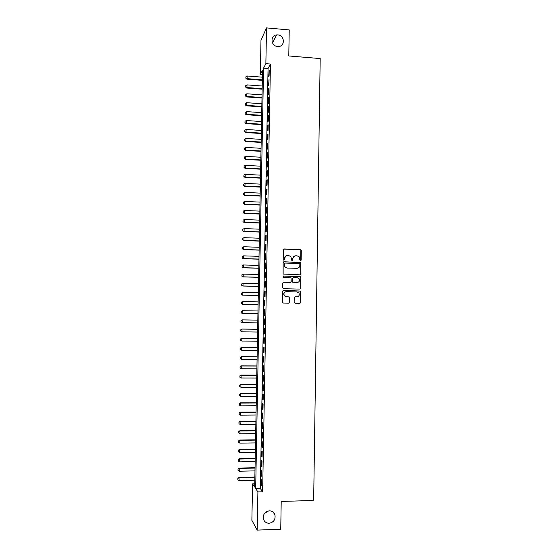 <?xml version="1.0" encoding="UTF-8"?>
<svg xmlns="http://www.w3.org/2000/svg" width="558" height="558" viewBox="0 0 558 558"><rect width="100%" height="100%" fill="white"/><g stroke="black" fill="none" stroke-linecap="round" stroke-linejoin="round"><path stroke-width="0.84" d="M300.525 260.767L301.16 260.147L301.313 250.451L300.434 249.51L284.28 248.966L283.359 249.851L283.192 259.582L283.813 260.244L284.461 259.623L284.482 258.361C284.685 256.589 285.661 255.648 287.412 255.522L288.758 255.571L290.906 256.631L291.715 260.272L292.19 260.509L292.824 259.889L292.845 258.626C293.048 256.861 294.024 255.913 295.768 255.794L297.107 255.836L299.2 256.847L299.904 260.105L300.525 260.767M300.623 260.76L300.874 249.886L283.813 249.077M283.952 260.237L284.482 258.361M292.301 260.495L292.845 258.626M269.333 510.835C264.778 511.714 262.818 514.483 263.453 519.149C264.422 521.821 266.305 523.188 269.116 523.258C273.741 522.323 275.68 519.505 274.934 514.797C273.936 512.223 272.074 510.905 269.333 510.835M277.807 34.903L276.559 34.924C269.919 35.482 270.881 46.258 277.598 46.523L278.4 46.537C285.347 46.46 284.768 35.21 277.807 34.903M294.15 302.331L295.036 303.273L299.576 303.364L300.483 302.464L300.476 291.067L283.576 290.32L282.655 291.22L282.613 302.61L283.352 303.036L288.87 303.147L289.783 302.241L289.7 297.051L286.247 296.598L284.287 295.503C283.471 293.389 284.148 292.113 286.331 291.674L296.995 291.918L298.879 292.908C299.792 295.043 299.137 296.347 296.919 296.828L295.14 296.793L294.226 297.693L294.15 302.331M266.529 27.9L289.225 29.923L288.786 55.96L320.187 58.562L313.659 500.47L281.211 501.433L280.744 529.235L257.189 530.1L251.874 520.328L252.565 483.898L254.671 487.071L262.518 70.196L260.335 74.451L260.984 40.204L266.529 27.9L265.866 63.668L263.564 68.153L255.676 488.592L257.901 491.94L257.189 530.1M270.442 64.037L268.056 68.508L260.314 488.466L262.623 491.814L270.442 64.037L265.866 63.668M262.623 491.814L257.901 491.94M300.03 274.857L300.936 273.964L300.888 262.56L284.064 261.744L283.143 262.63L283.136 274.027L300.03 274.857M300.888 277.396L300.713 288.2L299.799 289.093L283.603 288.709L282.711 287.768L282.794 283.115L283.708 282.222L290.293 282.39L291.213 281.497L291.074 277.842L283.527 277.298L283.025 277.026L283.548 276.008L300.685 276.796L300.713 288.2M269.102 75.728L269.2 70.294L268.705 76.439L269.102 75.728M268.935 84.788L269.033 79.348L268.538 85.479L268.935 84.788M268.768 93.87L268.872 88.422L268.475 89.099L268.377 94.525L268.768 93.87M268.6 102.951L268.705 97.504L268.307 98.152L268.21 103.586L268.6 102.951M268.433 112.053L268.538 106.592L268.14 107.22L268.042 112.66L268.433 112.053M268.265 121.163L268.37 115.694L267.973 116.294L267.875 121.749L268.265 121.163M268.098 130.286L268.203 124.811L267.805 125.383L267.707 130.844L268.098 130.286M267.931 139.423L268.035 133.941L267.638 134.485L267.54 139.946L267.931 139.423M267.763 148.567L267.868 143.078L267.47 143.594L267.373 149.07L267.763 148.567M267.596 157.726L267.701 152.229L267.303 152.718L267.205 158.2L267.596 157.726M267.428 166.898L267.526 161.395L267.136 161.855L267.038 167.344L267.428 166.898M267.261 176.084L267.359 170.574L266.968 170.999L266.87 176.495L267.261 176.084M267.094 185.277L267.191 179.76L266.801 180.157L266.696 185.661L267.094 185.277M266.919 194.484L267.024 188.953L266.633 189.329L266.529 194.84L266.919 194.484M266.752 203.698L266.857 198.167L266.459 198.515L266.361 204.026L266.752 203.698M266.584 212.926L266.682 207.388L266.292 207.709L266.194 213.233L266.584 212.926M266.417 222.168L266.515 216.623L266.124 216.916L266.02 222.447L266.417 222.168M266.243 231.424L266.347 225.871L265.957 226.13L265.852 231.668L266.243 231.424M266.075 240.686L266.173 235.127L265.782 235.364L265.685 240.903L266.075 240.686M265.901 249.963L266.006 244.397L265.615 244.606L265.51 250.151L265.901 249.963M265.734 259.254L265.838 253.681L265.448 253.855L265.343 259.414L265.734 259.254M265.559 268.558L265.664 262.971L265.273 263.125L265.176 268.691L265.559 268.558M265.392 277.87L265.496 272.276L265.106 272.402L265.001 277.975L265.392 277.87M265.217 287.196L265.322 281.595L264.931 281.692L264.834 287.272L265.217 287.196M265.05 296.535L265.155 290.927L264.764 290.99L264.659 296.577L265.05 296.535M264.876 305.882L264.98 300.267L264.59 300.309L264.485 305.903L264.876 305.882M264.708 315.242L264.806 309.627L264.422 309.634L264.318 315.235L264.708 315.242L264.318 315.235M264.534 324.616L264.638 318.995L264.248 318.967L264.143 324.582L264.534 324.616M264.359 334.005L264.464 328.369L264.074 328.32L263.976 333.935L264.359 334.005M264.185 343.4L264.29 337.764L263.906 337.681L263.801 343.303L264.185 343.4M264.018 352.809L264.122 347.167L263.732 347.055L263.627 352.684L264.018 352.809M263.843 362.233L263.948 356.583L263.557 356.443L263.453 362.079L263.843 362.233M263.669 371.67L263.774 366.006L263.383 365.839L263.285 371.489L263.669 371.67M263.495 381.121L263.599 375.45L263.216 375.255L263.111 380.905L263.495 381.121M263.32 390.579L263.425 384.901L263.041 384.678L262.937 390.335L263.32 390.579M263.146 400.051L263.25 394.366L262.867 394.108L262.762 399.779L263.146 400.051M262.971 409.537L263.076 403.846L262.692 403.56L262.588 409.23L262.971 409.537M262.797 419.03L262.902 413.332L262.518 413.018L262.413 418.702L262.797 419.03M262.623 428.544L262.727 422.838L262.344 422.49L262.239 428.181L262.623 428.544M262.448 438.065L262.553 432.352L262.169 431.976L262.065 437.674L262.448 438.065M262.274 447.6L262.379 441.88L261.995 441.476L261.89 447.174L262.274 447.6M262.1 457.148L262.204 451.415L261.821 450.983L261.716 456.695L262.1 457.148M261.925 466.704L262.03 460.971L261.646 460.503L261.542 466.223L261.925 466.704M261.751 476.281L261.855 470.534L261.472 470.038L261.367 475.765L261.751 476.281M261.297 479.587L261.193 485.32L261.569 485.865L261.681 480.11L261.297 479.587M264.318 513.695L268.147 510.995M254.734 483.842L252.565 483.898M262.434 74.612L260.335 74.451M268.056 68.508L263.564 68.153M260.314 488.466L255.676 488.592M268.81 71.026L269.186 71.054M268.642 80.052L269.019 80.08M268.475 89.099L268.858 89.127M268.307 98.152L268.691 98.18M268.14 107.22L268.524 107.241M267.973 116.294L268.356 116.322M267.805 125.383L268.189 125.411M267.638 134.485L268.021 134.506M267.47 143.594L267.854 143.615M267.303 152.718L267.687 152.739M267.136 161.855L267.519 161.876M266.968 170.999L267.352 171.02M266.801 180.157L267.184 180.178M266.633 189.329L267.017 189.35M266.459 198.515L266.85 198.529M266.292 207.709L266.682 207.722M266.124 216.916L266.508 216.929M265.957 226.13L266.34 226.15M265.782 235.364L266.173 235.378M265.615 244.606L265.999 244.62M265.448 253.855L265.831 253.869M265.273 263.125L265.664 263.132M265.106 272.402L265.489 272.409M264.931 281.692L265.322 281.699M264.764 290.99L265.148 291.004M264.59 300.309L264.98 300.316M264.422 309.634L264.806 309.641M264.143 324.582L264.534 324.582M263.976 333.935L264.359 333.942M263.801 343.303L264.192 343.31M263.627 352.684L264.018 352.691M263.453 362.079L263.843 362.079M263.285 371.489L263.676 371.489M263.111 380.905L263.502 380.905M262.937 390.335L263.327 390.335M262.762 399.779L263.153 399.779M262.588 409.23L262.978 409.23M262.413 418.702L262.804 418.695M262.239 428.181L262.63 428.174M262.065 437.674L262.455 437.667M261.89 447.174L262.281 447.174M261.716 456.695L262.107 456.688M261.542 466.223L261.932 466.216M261.367 475.765L261.758 475.758M261.193 485.32L261.583 485.314M294.631 255.996L292.657 258.696M286.226 255.745L284.301 258.431M300.148 274.85L300.741 274.013L300.685 262.623L283.659 261.828M299.841 264.15L299.228 263.488L285.033 263.055L284.392 263.683L284.971 266.87L287.203 268.028L296.905 268.314C298.649 268.189 299.618 267.24 299.82 265.475L299.841 264.15M284.726 263.125L284.392 263.683M297.63 268.238L287.014 268.084L284.789 266.926L284.21 263.739M299.848 289.093L300.511 288.228M290.39 282.39L283.422 282.264M300.685 277.438L299.806 276.503L283.29 276.057M297.1 282.564C299.36 282.062 299.995 280.744 299.011 278.595L297.184 277.661L293.431 277.563L292.518 278.456L292.65 282.097L297.491 282.543M293.124 277.612L292.518 278.456M296.905 282.599L292.462 282.139L292.329 278.498M297.093 296.828L295.14 296.793M285.863 291.708C283.876 292.308 283.297 293.578 284.106 295.524L286.247 296.598M288.842 303.147L289.595 302.255L289.511 297.072L286.066 296.612M299.534 303.364L300.288 302.478L300.274 291.088L283.331 290.348M262.386 77.171L247.18 76L247.124 78.664L262.337 79.822M245.883 78.12L245.911 76.788L245.841 78.204L247.124 78.664L246.894 79.166L262.33 80.338M247.18 76L245.911 76.788M245.841 78.204L246.894 79.166M262.218 86.023L246.999 84.886L246.95 87.55L262.169 88.68M245.701 86.999L245.729 85.667L245.666 87.083L246.95 87.55L246.713 88.031L262.162 89.175M246.999 84.886L245.729 85.667M245.666 87.083L246.713 88.031M262.058 94.881L246.824 93.779L246.769 96.45L262.002 97.545M245.527 95.892L245.555 94.56L245.485 95.969L246.769 96.45L246.538 96.918L261.995 98.02M246.824 93.779L245.555 94.56M245.485 95.969L246.538 96.918M261.89 103.76L246.65 102.693L246.594 105.364L261.835 106.425M245.346 104.799L245.374 103.46L245.311 104.876L246.594 105.364L246.364 105.811L261.828 106.878M246.65 102.693L245.374 103.46M245.311 104.876L246.364 105.811M261.723 112.646L246.469 111.607L246.413 114.285L261.667 115.311M245.171 113.713L245.199 112.381L245.129 113.79L246.413 114.285L246.183 114.711L261.66 115.75M246.469 111.607L245.199 112.381M245.129 113.79L246.183 114.711M261.556 121.539L246.294 120.542L246.238 123.22L261.5 124.211M244.99 122.641L245.018 121.302L244.955 122.711L246.238 123.22L246.008 123.625L261.493 124.629M246.294 120.542L245.018 121.302M244.955 122.711L246.008 123.625M261.388 130.446L246.113 129.484L246.057 132.162L261.332 133.125M244.809 131.583L244.836 130.244L244.774 131.646L246.057 132.162L245.827 132.553L261.325 133.522M246.113 129.484L244.836 130.244M244.774 131.646L245.827 132.553M261.214 139.367L245.939 138.433L245.883 141.118L261.165 142.046M244.634 140.532L244.662 139.186L244.592 140.595L245.883 141.118L245.653 141.488L261.158 142.429M245.939 138.433L244.662 139.186M244.592 140.595L245.653 141.488M261.046 148.302L245.757 147.396L245.701 150.088L260.998 150.981M244.453 149.495L244.481 148.149L244.418 149.551L245.701 150.088L245.471 150.437L260.991 151.344M245.757 147.396L244.481 148.149M244.418 149.551L245.471 150.437M260.879 157.237L245.576 156.373L245.527 159.065L260.83 159.923M244.271 158.465L244.299 157.119L244.237 158.521L245.527 159.065L245.297 159.4L260.823 160.265M245.576 156.373L244.299 157.119M244.237 158.521L245.297 159.4M260.712 166.193L245.401 165.356L245.346 168.056L260.663 168.879M244.097 167.449L244.125 166.103L244.055 167.505L245.346 168.056L245.115 168.37L260.656 169.2M245.401 165.356L244.125 166.103M244.055 167.505L245.115 168.37M260.544 175.156L245.22 174.354L245.164 177.06L260.495 177.849M243.916 176.447L243.944 175.093L243.874 176.495L245.164 177.06L244.934 177.346L260.488 178.148M245.22 174.354L243.944 175.093M243.874 176.495L244.934 177.346M260.377 184.133L245.039 183.366L244.99 186.072L260.321 186.825M243.734 185.451L243.762 184.098L243.7 185.5L244.99 186.072L244.76 186.344L260.321 187.111M245.039 183.366L243.762 184.098M243.7 185.5L244.76 186.344M260.202 193.117L244.864 192.384L244.809 195.098L260.154 195.816M243.553 194.47L243.581 193.117L243.518 194.512L244.578 195.349L260.147 196.081M244.864 192.384L243.581 193.117M243.518 194.512L244.578 195.349M260.035 202.115L244.683 201.417L244.627 204.13L259.986 204.821M243.372 203.496L243.4 202.142L243.337 203.537L244.397 204.368L259.979 205.058M244.683 201.417L243.4 202.142M243.337 203.537L244.397 204.368M259.868 211.126L244.502 210.464L244.446 213.177L259.812 213.833M243.19 212.542L243.218 211.182L243.155 212.577L244.216 213.393L259.812 214.056M244.502 210.464L243.218 211.182M243.155 212.577L244.216 213.393M259.693 220.145L244.32 219.517L244.264 222.237L259.644 222.858M243.009 221.589L243.037 220.236L242.974 221.624L244.041 222.433L259.644 223.061M244.32 219.517L243.037 220.236M242.974 221.624L244.041 222.433M259.526 229.178L244.139 228.585L244.09 231.305L259.477 231.891M242.828 230.656L242.856 229.296L242.793 230.684L243.86 231.479L259.47 232.072M244.139 228.585L242.856 229.296M242.793 230.684L243.86 231.479M259.358 238.224L243.958 237.659L243.909 240.386L259.303 240.937M242.646 239.731L242.674 238.371L242.611 239.759L243.679 240.54L259.303 241.098M243.958 237.659L242.674 238.371M242.611 239.759L243.679 240.54M259.184 247.278L243.776 246.755L243.727 249.482L259.135 249.998M242.465 248.819L242.493 247.452L242.43 248.84L243.497 249.614L259.128 250.137M243.776 246.755L242.493 247.452M242.43 248.84L243.497 249.614M242.277 256.568L242.249 257.935L242.277 256.568L243.595 255.85L243.546 258.584L258.961 259.065M242.284 257.915L243.316 258.703L258.961 259.191M259.017 256.345L243.595 255.85L242.311 256.547M242.249 257.935L243.316 258.703M242.095 265.671L242.102 267.024L242.095 265.671L243.414 264.966L243.365 267.701L258.793 268.147M242.102 267.024L243.135 267.798L258.793 268.252M258.842 265.42L243.414 264.966L242.13 265.657M242.067 267.038L243.135 267.798M241.914 274.787L241.921 276.147L241.914 274.787L243.232 274.09L243.183 276.831L258.619 277.242M241.921 276.147L242.953 276.908L258.619 277.326M258.675 274.515L243.232 274.09L241.949 274.773M241.886 276.161L242.953 276.908M241.726 283.917L241.74 285.278L241.726 283.917L243.051 283.227L243.002 285.968L258.452 286.345M241.74 285.278L242.772 286.024L258.452 286.407M258.5 283.61L243.051 283.227L241.767 283.91M241.705 285.284L242.772 286.024M241.544 293.055L241.558 294.422L241.544 293.055L242.869 292.371L242.814 295.119L258.277 295.461M241.558 294.422L242.591 295.154L258.277 295.503M258.326 292.727L242.869 292.371L241.586 293.048M241.516 294.429L242.591 295.154M241.363 302.206L242.688 301.529L242.632 304.284L258.103 304.591L242.409 304.298L241.37 303.58L241.398 302.206L241.37 303.58M258.159 301.85L242.688 301.529L241.398 302.206M241.335 303.58L242.409 304.298M241.182 311.371L242.507 310.701L242.451 313.457L257.935 313.729L242.228 313.45L241.189 312.745L241.216 311.371L241.189 312.745M257.984 310.987L242.507 310.701L241.216 311.371M241.154 312.745L242.228 313.45M257.817 320.118L242.095 319.867L242.27 322.643L257.761 322.88M241.007 321.924L242.27 322.643L240.972 321.924L240.993 320.543L240.972 321.924M257.81 320.132L242.325 319.887L241.035 320.55M240.993 320.543L242.095 319.867M257.643 329.255L241.914 329.039L242.088 331.843L257.587 332.038M240.826 331.117L242.088 331.843L240.784 331.11L240.812 329.729L240.784 331.11M257.643 329.29L242.144 329.081L240.847 329.736M240.812 329.729L241.914 329.039M257.468 338.406L241.733 338.225L241.9 341.05L257.419 341.217M240.638 340.317L241.9 341.05L240.603 340.31L240.665 338.936L240.603 340.31M257.468 338.462L241.956 338.288L240.665 338.936M240.631 338.929L241.733 338.225M257.294 347.564L241.551 347.425L241.719 350.271L257.245 350.403M240.456 349.531L241.719 350.271L240.414 349.517L240.442 348.136L240.414 349.517M257.294 347.641L241.774 347.501L240.484 348.15M240.442 348.136L241.551 347.425M257.126 356.743L241.363 356.632L241.537 359.505L257.071 359.596M240.268 358.759L241.537 359.505L240.233 358.745L240.261 357.357L240.233 358.745M257.119 356.834L241.593 356.729L240.296 357.378M240.261 357.357L241.363 356.632M256.952 365.922L241.182 365.853L241.349 368.747L256.896 368.803M240.086 368.001L241.349 368.747L240.052 367.98L240.114 366.613L240.052 367.98M256.952 366.041L241.405 365.971L240.114 366.613M240.073 366.592L241.182 365.853M256.778 375.122L241 375.088L241.168 378.003L256.722 378.024M239.891 375.834L239.898 377.25L239.891 375.834L241 375.088M256.778 375.262L241.223 375.227L239.926 375.862M241.168 378.003L239.898 377.25M256.603 384.329L240.812 384.329L240.979 387.273L256.547 387.259M239.703 385.09L239.717 386.513L239.703 385.09L240.812 384.329M256.603 384.49L241.035 384.49L239.745 385.118M240.979 387.273L239.717 386.513M256.429 393.55L240.631 393.585L240.798 396.55L256.373 396.501M239.521 394.36L239.528 395.782L239.521 394.36L240.631 393.585M256.429 393.732L240.854 393.767L239.556 394.394M240.798 396.55L239.528 395.782M256.255 402.778L240.442 402.855L240.61 405.847L256.199 405.757M239.333 403.643L239.347 405.066L239.333 403.643L240.442 402.855M256.255 402.981L240.665 403.057L239.375 403.678M240.61 405.847L239.347 405.066M256.08 412.027L240.261 412.139L240.428 415.152L256.024 415.026M239.152 412.934L239.159 414.364L239.152 412.934L240.261 412.139M256.08 412.243L240.484 412.355L239.187 412.969M240.428 415.152L239.159 414.364M255.906 421.283L240.073 421.43L240.24 424.464L255.85 424.31M238.964 422.239L238.97 423.675L238.964 422.239L240.073 421.43M255.906 421.52L240.296 421.667L238.998 422.28M240.24 424.464L238.97 423.675M255.731 430.546L239.891 430.734L240.059 433.796L255.676 433.601M238.775 431.557L238.789 432.994L238.775 431.557L239.891 430.734M255.731 430.811L240.114 430.992L238.817 431.599M240.059 433.796L238.789 432.994M255.557 439.823L239.703 440.046L239.87 443.136L255.501 442.899M238.594 440.883L238.601 442.327L238.594 440.883L239.703 440.046M255.557 440.109L239.926 440.332L238.629 440.932M239.87 443.136L238.601 442.327M255.383 449.113L239.515 449.378L239.682 452.482L255.327 452.217M238.406 450.222L238.412 451.673L238.406 450.222L239.515 449.378M255.376 449.42L239.738 449.678L238.44 450.271M239.682 452.482L238.412 451.673M255.208 458.418L239.333 458.718L239.501 461.85L255.152 461.543M238.217 459.576L238.224 461.034L238.217 459.576L239.333 458.718M255.201 458.746L239.556 459.039L238.252 459.632M239.501 461.85L238.224 461.034M255.034 467.737L239.145 468.064L239.312 471.224L254.971 470.882M238.029 468.936L238.036 470.401L238.029 468.936L239.145 468.064M255.027 468.078L239.368 468.413L238.064 468.999M239.312 471.224L238.036 470.401M254.86 477.062L238.957 477.432L239.124 480.612L254.797 480.236M237.841 478.318L237.847 479.782L237.841 478.318L238.957 477.432M254.853 477.432L239.18 477.794L237.875 478.373M239.124 480.612L237.847 479.782M300.267 303.05L300.274 302.603M272.52 43.022L276.559 34.924M273.148 512.139L274.934 514.797"/></g></svg>
